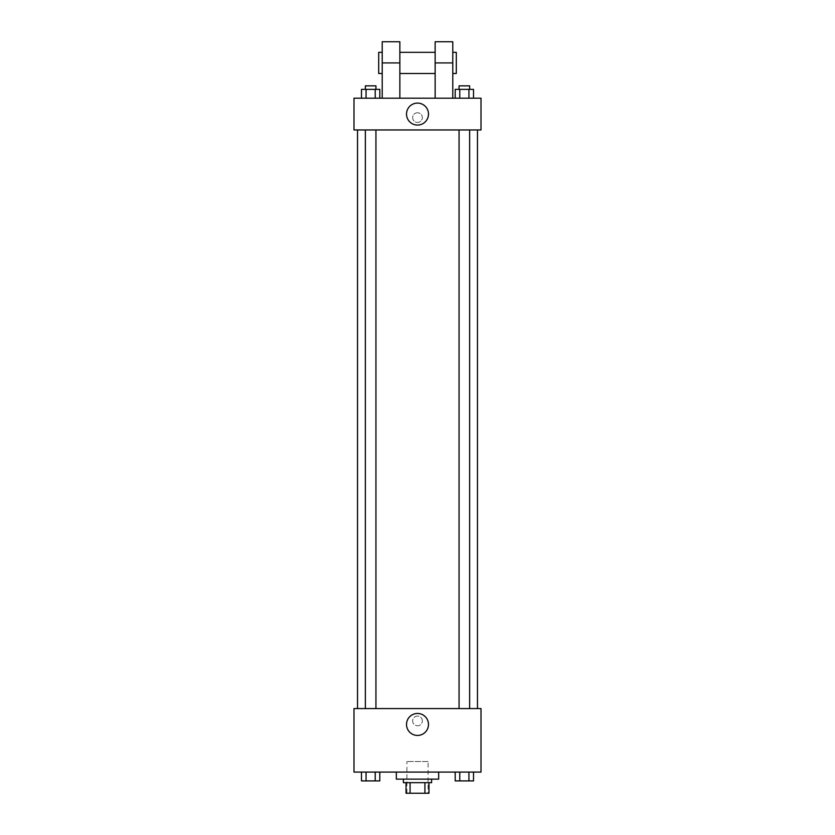 <?xml version="1.0" encoding="UTF-8"?>
<svg xmlns="http://www.w3.org/2000/svg" width="835" height="835" viewBox="0 0 835 835"><rect width="100%" height="100%" fill="white"/><g stroke="black" fill="none" stroke-linecap="round" stroke-linejoin="round"><path stroke-width="0.63" stroke-dasharray="4.17 3.13" d="M428.084 761.499L406.916 761.499L428.084 761.499L428.084 793.25L406.916 793.25L428.084 793.25M410.079 793.25L406.029 793.25L406.029 782.666L410.079 782.666L410.079 793.25L428.971 793.25M424.921 782.666L410.079 782.666L424.921 782.666L424.921 793.25M410.079 782.666L406.029 782.666M403.389 782.666L431.611 782.666M417.5 779.139L403.389 779.139L417.5 779.139M438.667 779.139L396.333 779.139M438.667 772.083L396.333 772.083L438.667 772.083M361.482 772.083L361.482 780.902L366.064 780.902L361.482 780.902L366.064 780.902L366.064 772.083L375.228 772.083L361.482 772.083L379.81 772.083L366.064 772.083L366.064 780.902L379.81 780.902L375.228 780.902L379.81 780.902L379.81 772.083L375.228 772.083L379.81 772.083L375.228 772.083L375.228 780.902L366.064 780.902L375.228 780.902L375.228 772.083L379.81 772.083L366.064 772.083L379.81 772.083M353.988 772.083L481.012 772.083L481.012 708.571L353.988 708.571L353.988 772.083M455.19 772.083L455.19 780.902L459.772 780.902L455.19 780.902L459.772 780.902L459.772 772.083L468.936 772.083L455.19 772.083L473.518 772.083L459.772 772.083L459.772 780.902L473.518 780.902L468.936 780.902L473.518 780.902L473.518 772.083L468.936 772.083L473.518 772.083L468.936 772.083L468.936 780.902L459.772 780.902L468.936 780.902L468.936 772.083L473.518 772.083L459.772 772.083L473.518 772.083M422.353 720.918A4.853 4.853 0 0 0 415.078 716.722A4.853 4.853 0 0 0 415.078 725.124A4.853 4.853 0 0 0 422.353 720.918A4.853 4.853 0 0 0 415.078 716.722A4.853 4.853 0 0 0 415.078 725.124A4.853 4.853 0 0 0 422.353 720.918M477.474 708.571L357.526 708.571L477.474 708.571M375.938 708.571L365.354 708.571L375.938 708.571L365.354 708.571L375.938 708.571L375.938 129.957L365.354 129.957L375.938 129.957M469.646 708.571L459.062 708.571L469.646 708.571L459.062 708.571L469.646 708.571L469.646 129.957L459.062 129.957L469.646 129.957M353.988 725.772L353.998 716.075L353.988 725.772M481.012 716.075L481.002 725.772L481.012 716.075M428.48 724.446A10.98 10.98 0 0 1 412.01 733.965A10.98 10.98 0 0 1 412.01 714.937A10.98 10.98 0 0 1 428.48 724.446M477.474 129.957L357.526 129.957L477.474 129.957M353.988 129.957L481.012 129.957L481.012 98.196L353.988 98.196L353.988 129.957L481.012 129.957M469.646 780.902L459.062 780.902M375.938 780.902L365.354 780.902M468.936 772.083L468.936 780.902M459.772 772.083L459.772 780.902M375.228 772.083L375.228 780.902M366.064 772.083L366.064 780.902M455.19 98.196L455.19 89.376L473.518 89.376L468.936 89.376L468.936 98.196L473.518 98.196L455.19 98.196L473.518 98.196L455.19 98.196L473.518 98.196L468.936 98.196L468.936 89.376L459.772 89.376L459.772 98.196L459.772 89.376L473.518 89.376L473.518 98.196M469.646 89.376L459.062 89.376L469.646 89.376L459.062 89.376L469.646 89.376L469.646 85.848L459.062 85.848L469.646 85.848L459.062 85.848L459.062 89.376M361.482 98.196L361.482 89.376L379.81 89.376L375.228 89.376L375.228 98.196L379.81 98.196L361.482 98.196L379.81 98.196L361.482 98.196L379.81 98.196L375.228 98.196L375.228 89.376L366.064 89.376L366.064 98.196L366.064 89.376L361.482 89.376L379.81 89.376L379.81 98.196M375.938 89.376L365.354 89.376L375.938 89.376L365.354 89.376L375.938 89.376L375.938 85.848L365.354 85.848L375.938 85.848L365.354 85.848L365.354 89.376M468.936 89.376L468.936 98.196M459.772 89.376L459.772 98.196M375.228 89.376L375.228 98.196M366.064 89.376L366.064 98.196M481.002 117.61L481.002 112.756L481.012 117.61M406.52 114.082A10.98 10.98 0 0 0 422.99 123.59A10.98 10.98 0 0 0 422.99 104.563A10.98 10.98 0 0 0 406.52 114.082M353.988 117.61L353.988 112.756L353.998 117.61M417.5 112.756A4.853 4.853 0 0 0 413.294 120.031A4.853 4.853 0 0 0 421.706 120.031A4.853 4.853 0 0 0 417.5 112.756A4.853 4.853 0 0 1 421.706 120.031A4.853 4.853 0 0 1 413.294 120.031A4.853 4.853 0 0 1 417.5 112.756M382.221 98.196L399.861 98.196L382.221 98.196L382.221 62.917L399.861 62.917L399.861 98.196M435.139 98.196L452.779 98.196L435.139 98.196L435.139 41.75M435.139 52.334L435.139 73.501L435.139 52.334M399.861 52.334L399.861 73.501L399.861 52.334M399.861 41.75L399.861 62.917M452.779 52.334L452.779 73.501L452.779 52.334M452.779 41.75L452.779 98.196M456.307 52.334L456.307 73.501M382.221 73.501L382.221 52.334L382.221 73.501M382.221 41.75L382.221 62.917M378.693 73.501L378.693 52.334M435.139 62.917L452.779 62.917M406.916 793.25L406.916 761.499M365.354 129.957L365.354 708.571M459.062 129.957L459.062 708.571"/><path stroke-width="1.25" d="M424.921 782.666L424.921 793.25L406.029 793.25L406.029 782.666M424.921 793.25L428.971 793.25L428.971 782.666L428.971 793.25M431.611 779.139L431.611 782.666L403.389 782.666L403.389 779.139M410.079 782.666L410.079 793.25M396.333 772.083L396.333 779.139L438.667 779.139L438.667 772.083M481.012 772.083L353.988 772.083L353.988 708.571L481.012 708.571L481.012 772.083M428.48 724.446A10.98 10.98 0 0 1 412.01 733.965A10.98 10.98 0 0 1 412.01 714.937A10.98 10.98 0 0 1 428.48 724.446M477.474 129.957L477.474 708.571M459.062 708.571L459.062 129.957M375.938 129.957L375.938 708.571M481.012 129.957L353.988 129.957L353.988 98.196L481.012 98.196L481.012 129.957L353.988 129.957M473.518 772.083L473.518 780.902L455.19 780.902L455.19 772.083M468.936 772.083L468.936 780.902M459.772 772.083L459.772 780.902M469.646 780.902L459.062 780.902M379.81 772.083L379.81 780.902L361.482 780.902L361.482 772.083M375.228 772.083L375.228 780.902M366.064 772.083L366.064 780.902M375.938 780.902L365.354 780.902M473.518 98.196L473.518 89.376L455.19 89.376L455.19 98.196M468.936 89.376L468.936 98.196M459.772 89.376L459.772 98.196M459.062 89.376L459.062 85.848L469.646 85.848L469.646 89.376M379.81 98.196L379.81 89.376L361.482 89.376L361.482 98.196M375.228 89.376L375.228 98.196M366.064 89.376L366.064 98.196M365.354 89.376L365.354 85.848L375.938 85.848L375.938 89.376M406.52 114.082A10.98 10.98 0 0 1 422.99 104.563A10.98 10.98 0 0 1 422.99 123.59A10.98 10.98 0 0 1 406.52 114.082M435.139 98.196L435.139 62.917L452.779 62.917L452.779 41.75L435.139 41.75L435.139 62.917M435.139 52.334L399.861 52.334M382.221 98.196L382.221 62.917L399.861 62.917L399.861 98.196M399.861 62.917L399.861 41.75L382.221 41.75L382.221 62.917M452.779 98.196L452.779 62.917M452.779 73.501L456.307 73.501L456.307 52.334L452.779 52.334M382.221 52.334L378.693 52.334L378.693 73.501L382.221 73.501M357.526 129.957L357.526 708.571M469.646 708.571L469.646 129.957M365.354 129.957L365.354 708.571M435.139 73.501L399.861 73.501"/></g></svg>

